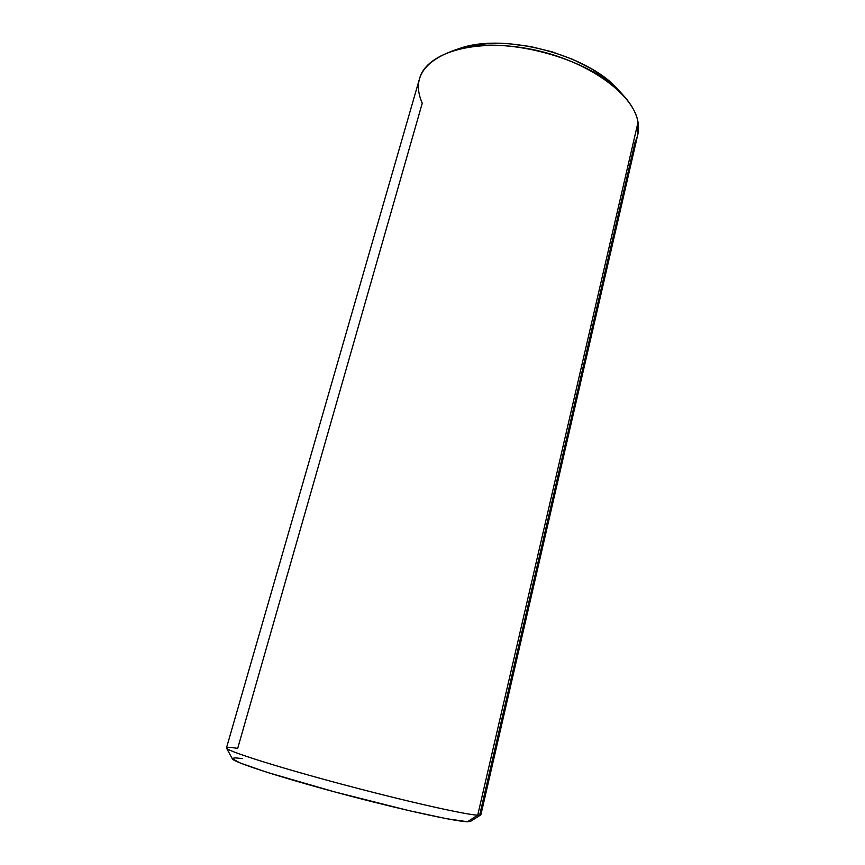 <?xml version="1.0" encoding="UTF-8"?>
<svg xmlns="http://www.w3.org/2000/svg" width="865" height="865" viewBox="0 0 865 865"><rect width="100%" height="100%" fill="white"/><g stroke="black" fill="none" stroke-linecap="round" stroke-linejoin="round"><path stroke-width="1.3" d="M477.718 815.176C465.575 814.733 405.415 801.195 341.318 784.068C277.189 766.963 228.274 751.426 226.598 748.236C225.862 747.057 229.56 747.111 237.691 748.387L422.25 103.216C411.827 79.288 422.628 61.599 454.655 50.138C501.538 34.395 589.995 57.609 622.162 94.08C631.126 103.649 636.413 113.034 638.024 122.225C639.213 129.361 638.24 135.902 635.115 141.86L479.978 813.684L480.767 814.916L477.718 815.176L638.024 122.225C633.85 93.928 586.719 60.085 530.969 49.197C475.22 38.071 426.996 52.581 419.752 77.947L226.468 747.933C225.527 750.463 273.156 765.806 338.237 783.247C403.274 800.698 465.424 814.744 477.718 815.176L480.918 814.689L637.678 135.124L638.024 122.225L477.718 815.176L467.468 821.739L477.718 815.176M226.598 748.236L232.404 758.919C234.274 762.389 280.087 777.311 339.729 793.259C399.338 809.229 455.596 821.588 467.468 821.739L446.837 818.755L409.015 810.646L334.333 791.81L267.015 772.304L240.232 763.006L232.274 758.681M622.162 94.08L617.275 88.738C587.13 54.636 505.279 33.162 461.402 47.845L454.86 50.073M470.56 821.339L467.468 821.739L470.495 821.382L480.691 814.971M232.317 758.356L235.334 757.881L242.568 758.583M619.394 91.063L607.392 79.71L591.541 68.854L572.814 59.393L552.065 51.814L530.277 46.483L508.523 43.682L487.849 43.499L469.208 45.888L455.044 50.008M454.655 50.138L461.402 47.845"/></g></svg>
